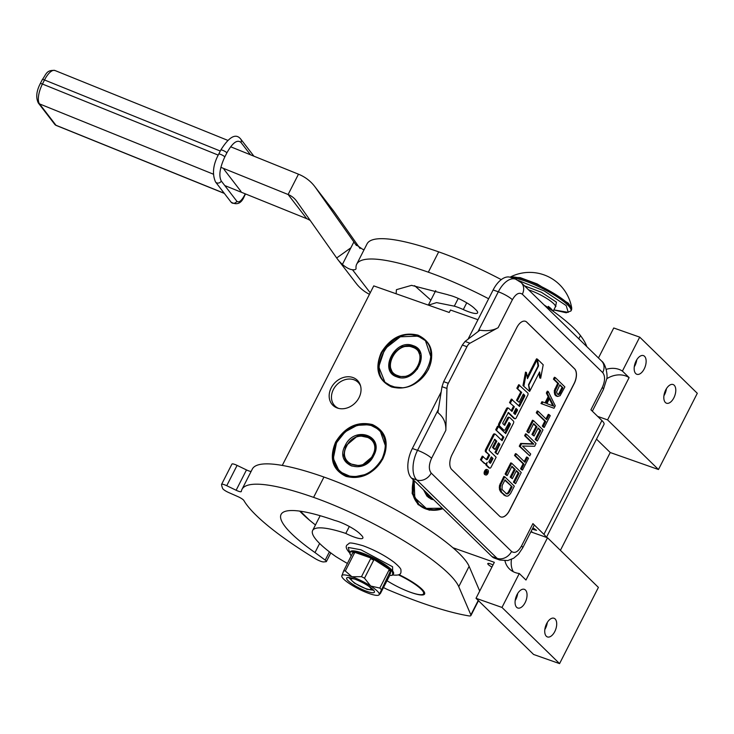 <?xml version="1.0" encoding="UTF-8"?>
<svg xmlns="http://www.w3.org/2000/svg" width="734" height="734" viewBox="0 0 734 734"><rect width="100%" height="100%" fill="white"/><g stroke="black" fill="none" stroke-linecap="round" stroke-linejoin="round"><path stroke-width="1.1" d="M511.479 559.391A23.295 19.084 -45.7 0 0 513.286 571.713M504.964 560.859A23.295 19.084 -45.7 0 0 509.442 568.96A23.295 19.084 -45.7 0 0 515.36 572.603A23.295 19.084 -45.7 0 0 519.277 573.502L525.975 580.034L547.509 537.765L530.838 531.884M560.409 550.335L610.238 452.529L658.471 469.521L697.3 393.305L639.709 337.135L613.743 327.988L598.458 357.981M452.896 547.72L494.34 562.327L476.008 598.293L533.6 654.471L559.574 663.619L598.403 587.402L547.509 537.765M360.587 385.974A16.543 13.551 134.3 0 0 358.091 382.331A16.543 13.551 134.3 0 0 333.374 389.534A16.543 13.551 -45.7 0 0 334.988 406.012A16.543 13.551 -45.7 0 0 338.695 408.416M491.927 567.052A5.945 1.211 27 0 1 487.78 563.593A5.945 1.211 27 0 1 490.633 563.905A5.945 1.211 27 0 1 493.019 564.914M309.62 520.268L300.325 511.203M477.972 319.712L450.493 310.032L449.245 312.473L373.753 285.884L282.269 465.429M658.471 469.521L607.569 419.885L629.111 377.615L622.414 371.083L639.709 337.135M635.745 373.588A9.9 5.312 -70.6 0 1 635.58 362.064A9.9 5.312 -70.6 0 1 643.434 355.605A9.9 5.312 -70.6 0 1 644.544 356.311A9.9 5.312 -70.6 0 1 644.718 367.835A9.9 5.312 -70.6 0 1 636.855 374.285A9.9 5.312 -70.6 0 1 635.745 373.588M665.399 402.507A9.9 5.312 -70.6 0 1 665.233 390.983A9.9 5.312 -70.6 0 1 673.096 384.533A9.9 5.312 -70.6 0 1 674.207 385.231A9.9 5.312 -70.6 0 1 674.372 396.755A9.9 5.312 -70.6 0 1 666.518 403.214A9.9 5.312 -70.6 0 1 665.399 402.507M610.238 452.529L596.494 439.125M607.569 419.885L597.678 416.398M559.574 663.619L501.983 607.44L519.277 573.502M516.653 607.312A9.9 5.312 -70.6 0 1 516.488 595.788A9.9 5.312 -70.6 0 1 524.351 589.329A9.9 5.312 -70.6 0 1 525.461 590.035A9.9 5.312 -70.6 0 1 525.627 601.559A9.9 5.312 -70.6 0 1 517.773 608.009A9.9 5.312 -70.6 0 1 516.653 607.312M546.316 636.231A9.9 5.312 -70.6 0 1 546.142 624.707A9.9 5.312 -70.6 0 1 554.005 618.257A9.9 5.312 -70.6 0 1 555.115 618.955A9.9 5.312 -70.6 0 1 555.289 630.478A9.9 5.312 -70.6 0 1 547.426 636.938A9.9 5.312 -70.6 0 1 546.316 636.231M476.008 598.293L501.983 607.44M359.018 397.672A17.478 14.313 134.3 0 1 337.75 408.159A17.478 14.313 134.3 0 1 331.19 387.864A17.478 14.313 134.3 0 1 346.723 376.826A17.478 14.313 134.3 0 1 360.302 385.038A17.478 14.313 134.3 0 1 359.018 397.672M622.414 371.083A23.295 19.084 -45.7 0 0 606.238 369.34M443.015 508.827L429.298 510.176L418.041 504.57L412.15 493.45L413.159 479.706M382.882 458.814C373.468 474.063 361.183 479.926 346.035 476.403C332.447 469.806 328.97 458.392 335.585 442.152C345.008 426.913 357.293 421.05 372.441 424.573C386.02 431.17 389.506 442.584 382.882 458.814M428.454 369.395C419.031 384.634 406.746 390.497 391.598 386.974C378.019 380.377 374.533 368.963 381.148 352.733C390.571 337.484 402.856 331.621 418.004 335.144C431.583 341.741 435.069 353.155 428.454 369.395M629.111 377.615A23.295 19.084 -45.7 0 0 606.715 378.744M636.754 359.788A9.9 5.312 -70.6 0 1 634.268 366.835M666.408 388.708A9.9 5.312 -70.6 0 1 663.921 395.764M517.663 593.512A9.9 5.312 -70.6 0 1 515.176 600.559M547.316 622.432A9.9 5.312 -70.6 0 1 544.839 629.488M442.886 508.699A29.241 23.956 134.3 0 1 418.554 504.423A29.241 23.956 134.3 0 1 413.673 480.21M382.708 458.869A29.241 23.956 134.3 0 1 339.016 471.604A29.241 23.956 134.3 0 1 336.154 442.474A29.241 23.956 134.3 0 1 379.845 429.739A29.241 23.956 134.3 0 1 382.708 458.869M428.271 369.45A29.241 23.956 134.3 0 1 384.579 382.175A29.241 23.956 134.3 0 1 381.717 353.045A29.241 23.956 134.3 0 1 425.408 340.319A29.241 23.956 134.3 0 1 428.271 369.45M445.841 430.308C446.125 422.912 443.474 417.013 437.886 412.618L441.996 386.69L443.675 381.671L448.309 383.304A6.991 3.743 109.4 0 0 446.951 388.433L445.841 430.308L431.601 458.255A11.652 2.376 -153 0 0 417.545 450.327A23.295 12.496 109.4 0 0 416.756 479.981L497.111 558.354A23.295 12.496 109.4 0 0 499.726 560.005L494.532 558.179A23.295 12.496 -70.6 0 1 491.918 556.528L411.563 478.146A23.295 12.496 -70.6 0 1 412.352 448.492L441.162 391.956M493.12 289.967A23.295 12.496 -70.6 0 1 510.433 277.324L515.626 279.159A23.295 12.496 109.4 0 0 498.313 291.802L493.12 289.967L468.053 339.163M546.426 537.38L604.009 424.362A22.13 4.505 -153 0 0 601.908 420.527L590.907 409.792L602.302 387.442A11.652 2.376 27 0 1 603.403 389.46L606.669 379.102C607.862 377.047 606.312 364.248 601.559 361.009A11.652 9.542 -45.7 0 1 602.697 372.615L522.333 294.233A11.652 9.542 -45.7 0 0 521.195 282.627L601.559 361.009M532.93 527.783L536.526 530.361L532.214 529.177M531.196 531.177L532.545 532.489M546.059 537.251A22.13 4.505 -153 0 0 543.922 534.343L532.921 523.608A11.652 2.376 27 0 1 534.022 525.627L522.636 547.986A11.652 2.376 27 0 0 521.525 545.968L532.921 523.608M526.746 322.116L574.584 368.771A11.652 6.248 -70.6 0 1 574.19 383.598L509.46 510.616A11.652 6.248 -70.6 0 1 500.808 516.938A11.652 6.248 -70.6 0 1 499.505 516.112L451.667 469.466A11.652 6.248 -70.6 0 1 452.061 454.64L516.782 327.612A11.652 6.248 -70.6 0 1 525.443 321.29A11.652 6.248 -70.6 0 1 526.746 322.116L526.654 322.079A11.652 6.248 109.4 0 0 525.397 321.272M470.008 343.2L498.138 327.676C493.312 330.447 487.229 331.291 479.88 330.208L465.044 341.457L470.008 343.2A6.991 3.743 109.4 0 0 466.962 346.696L448.309 383.304M530.994 531.572A22.13 4.505 -153 0 0 532.095 532.049M500.762 516.929A11.652 6.248 109.4 0 0 509.368 510.589L574.089 383.561A11.652 6.248 109.4 0 0 574.483 368.734L526.654 322.079M443.675 381.671L462.328 345.063L465.044 341.457M555.317 377.597L554.381 377.267L553.436 379.129L557.712 383.295L554.298 390.598L554.62 394.158L555.886 395.855L557.583 396.47L560.106 395.69L564.877 386.928L555.317 377.597L554.372 379.45L558.638 383.625L555.225 390.928L555.546 394.479L557.583 396.47M542.866 402.012L541.94 401.691L540.995 403.544L554.014 408.26L555.271 405.783L548.225 391.506L547.28 393.36L549.096 396.984L545.94 403.159L542.866 402.012L541.921 403.874L554.014 408.26M548.225 391.506L547.298 391.176L546.353 393.039L548.17 396.654L545.023 402.819M538.15 411.288L537.215 410.967L536.27 412.82L544.821 421.151L542.307 426.096L543.325 427.096L544.252 427.417L550.234 415.673L549.216 414.682L546.692 419.628L538.15 411.288L537.205 413.141L545.747 421.481L543.233 426.426L544.252 427.417M549.216 414.682L548.289 414.352L545.968 418.912M533.425 420.564L532.499 420.233L526.829 431.363L528.049 432.555L528.975 432.877L533.701 423.61L536.958 426.784L532.856 434.822L534.077 436.014L538.178 427.977L540.82 430.555L536.095 439.831L537.316 441.024L542.986 429.895L533.425 420.564L527.755 431.693L528.975 432.877M537.976 428.362L539.894 430.225L535.169 439.501L537.316 441.024M533.499 423.995L536.031 426.454L531.93 434.491L534.077 436.014M526.489 434.161L525.562 433.831L524.617 435.693L532.967 443.831L520.681 443.419L519.268 446.199L529.755 455.86L530.7 453.997L522.562 446.061L534.646 446.272L536.059 443.492L526.489 434.161L525.544 436.014L533.893 444.153L521.608 443.74L520.195 446.529L529.755 455.86M516.415 453.942L515.488 453.621L514.543 455.475L523.085 463.805L520.571 468.751L521.59 469.751L522.516 470.072L528.498 458.328L527.48 457.337L524.966 462.282L516.415 453.942L515.47 455.796L524.021 464.136L521.498 469.081L522.516 470.072M527.48 457.337L526.553 457.007L524.232 461.567M511.69 463.218L510.763 462.888L505.093 474.017L506.313 475.21L507.24 475.531L511.965 466.264L515.222 469.439L511.13 477.476L512.35 478.669L516.442 470.632L519.085 473.21L514.36 482.486L515.589 483.678L521.25 472.549L511.69 463.218L506.02 474.347L507.24 475.531M516.25 471.017L518.158 472.879L513.433 482.155L515.589 483.678M511.763 466.65L514.295 469.109L510.194 477.146L512.35 478.669M504.763 476.816L503.827 476.485L499.469 485.651L499.432 489.312L500.79 492.028L505.02 495.689L507.075 496.193L508.515 495.753L510.543 493.569L514.323 486.147L504.763 476.816L500.983 484.238L500.175 487.615L501.717 492.358L505.946 496.019M487.018 469.668A2.752 1.477 109.4 0 0 486.715 469.476A2.752 1.477 109.4 0 0 484.523 471.265A2.752 1.477 109.4 0 0 484.578 474.476A2.752 1.477 109.4 0 0 484.88 474.669A2.752 1.477 109.4 0 0 485.247 474.705M485.78 463.732A2.551 1.367 109.4 0 0 486.174 465.255L488.67 467.686A1.707 0.917 109.4 0 0 488.862 467.806A1.707 0.917 109.4 0 0 489.092 467.833M494.597 433.996A1.707 0.917 109.4 0 0 494.404 433.877A1.707 0.917 109.4 0 0 493.138 434.803L485.596 449.593A1.707 0.917 109.4 0 0 485.541 451.768L489.651 455.208L487.844 458.759A1.707 0.917 -70.6 0 1 486.578 459.686A1.707 0.917 -70.6 0 1 486.385 459.557L482.275 456.126L480.458 459.677L484.082 463.209A2.551 1.367 109.4 0 0 484.367 463.393A2.551 1.367 109.4 0 0 484.706 463.429M486.128 459.31A1.707 0.917 109.4 0 0 486.917 458.429L487.844 458.759M488.725 454.878L486.917 458.429M498.258 443.226L498.909 444.712L494.991 452.401L497.597 454.374L513.415 423.325A1.707 0.917 109.4 0 0 513.479 421.151L509.855 417.618A1.707 0.917 109.4 0 0 509.662 417.499A1.707 0.917 109.4 0 0 508.396 418.426L504.579 425.316L502.836 423.637L502.863 422.812L508.423 412.48L514.763 418.628A1.707 0.917 109.4 0 0 514.956 418.756A1.707 0.917 109.4 0 0 516.222 417.829L527.746 395.204A1.707 0.917 109.4 0 0 527.81 393.029L518.672 384.689L516.855 388.249L520.745 392.039L516.543 400.296L519.14 402.25L523.342 393.993L524.755 395.369L524.727 396.186L519.498 406.462L511.341 399.076L509.524 402.627L514.341 406.746L511.956 411.425L508.772 408.324A1.707 0.917 109.4 0 0 508.579 408.196A1.707 0.917 109.4 0 0 507.313 409.122L499.781 423.913A1.707 0.917 109.4 0 0 499.716 426.087L503.873 430.142A1.707 0.917 109.4 0 0 504.065 430.262A1.707 0.917 109.4 0 0 505.341 429.335L509.148 422.445L510.341 424.426L505.671 433.592L498.441 426.537L497.514 426.215L495.707 429.766L502.937 436.813L501.322 439.978M508.772 422.637L509.414 424.105L504.937 432.877M507.845 407.994A1.707 0.917 109.4 0 0 507.653 407.875A1.707 0.917 109.4 0 0 506.387 408.801L498.854 423.591A1.707 0.917 109.4 0 0 498.79 425.766L502.946 429.821A1.707 0.917 109.4 0 0 503.139 429.94A1.707 0.917 109.4 0 0 503.368 429.968M513.415 406.425L511.231 410.719M523.149 394.378L523.801 395.865L518.764 405.746M508.047 412.664L513.837 418.307A1.707 0.917 109.4 0 0 514.029 418.426A1.707 0.917 109.4 0 0 514.25 418.453M504.029 424.803L505.065 424.968M508.928 417.288A1.707 0.917 109.4 0 0 508.735 417.169A1.707 0.917 109.4 0 0 507.469 418.096L504.139 424.637M494.395 439.464L495.854 440.886L492.523 447.428L494.193 449.052L495.12 449.382L498.459 442.841L499.863 444.217L495.918 452.731L497.597 454.374M538.949 373.221L539.747 377.918L540.674 378.249L543.206 364.789L537.426 359.146L536.49 358.816L536.655 359.788M537.031 359.917L527.489 378.634L526.434 372.45L525.507 372.12L522.984 385.57L529.645 391.488L528.489 384.744L538.059 365.972L537.031 359.917L536.095 359.596L527.214 377.028M555.886 395.855L556.812 396.186M555.069 395.057L555.996 395.387M554.62 394.158L555.546 394.479M554.28 392.433L555.207 392.763M554.298 390.598L555.225 390.928M554.876 388.855L555.803 389.185M557.712 383.295L558.638 383.625M553.436 379.129L554.372 379.45M540.995 403.544L541.921 403.874M548.17 396.654L549.096 396.984M546.353 393.039L547.28 393.36M542.307 426.096L543.233 426.426M544.821 421.151L545.747 421.481M536.27 412.82L537.205 413.141M526.829 431.363L527.755 431.693M535.169 439.501L536.095 439.831M539.894 430.225L540.82 430.555M531.93 434.491L532.856 434.822M536.031 426.454L536.958 426.784M524.617 435.693L525.544 436.014M519.268 446.199L520.195 446.529M520.681 443.419L521.608 443.74M532.967 443.831L533.893 444.153M520.571 468.751L521.498 469.081M523.085 463.805L524.021 464.136M514.543 455.475L515.47 455.796M505.093 474.017L506.02 474.347M513.433 482.155L514.36 482.486M518.158 472.879L519.085 473.21M510.194 477.146L511.13 477.476M514.295 469.109L515.222 469.439M503.845 495.01L504.772 495.331M500.79 492.028L501.717 492.358M499.927 490.725L500.854 491.055M499.432 489.312L500.359 489.642M499.248 487.284L500.175 487.615M499.469 485.651L500.395 485.981M500.047 483.908L500.983 484.238M487.945 469.999A2.752 1.477 109.4 0 0 487.642 469.806A2.752 1.477 109.4 0 0 485.458 471.595A2.752 1.477 109.4 0 0 485.504 474.797A2.752 1.477 109.4 0 0 485.807 474.99A2.752 1.477 109.4 0 0 487.991 473.201A2.752 1.477 109.4 0 0 487.945 469.999M480.458 459.677L485.009 463.539A2.551 1.367 109.4 0 0 485.293 463.723A2.551 1.367 109.4 0 0 487.192 462.337A2.551 1.367 109.4 0 0 487.11 465.585L489.596 468.017A1.707 0.917 109.4 0 0 489.789 468.136A1.707 0.917 109.4 0 0 491.064 467.209L496.147 457.227L489.183 450.437L489.211 449.612L494.771 439.271L496.78 441.207L493.45 447.749L495.12 449.382M483.201 456.456L481.385 460.007M502.937 436.813L503.863 437.143L502.056 440.694L495.523 434.326A1.707 0.917 109.4 0 0 495.331 434.207A1.707 0.917 109.4 0 0 494.065 435.134L486.523 449.924A1.707 0.917 109.4 0 0 486.468 452.098L489.651 455.208M495.707 429.766L503.863 437.143M498.441 426.537L496.634 430.087M509.524 402.627L514.341 406.746M512.268 399.406L510.46 402.957M516.543 400.296L519.14 402.25M520.745 392.039L521.672 392.36L517.47 400.617M516.855 388.249L521.672 392.36M519.599 385.02L517.782 388.57M494.991 452.401L495.918 452.731M492.523 447.428L493.45 447.749M495.854 440.886L496.78 441.207M529.48 390.516L530.04 390.717L539.6 371.945L540.674 378.249M528.608 384.524L530.04 390.717M538.013 365.697L538.572 365.89L529.003 384.662M537.426 359.146L538.572 365.89M522.984 385.57L529.645 391.488M526.434 372.45L523.911 385.901M559.868 384.809L562.914 387.791L559.923 393.663L558.528 394.617L557.152 393.727L556.601 391.809L559.868 384.809M546.913 403.645L549.748 398.085L553.831 406.223L546.913 403.645M509.323 492.376L506.689 493.964L502.001 489.394L502.203 485.422L505.038 479.862L512.158 486.807L509.323 492.376L508.396 492.046L507.561 493.083L508.488 493.413M487.101 474.017L485.376 472.733L485.715 472.063L486.55 472.476L486.44 470.641L488.027 472.191L487.101 474.017L486.459 473.788M488.761 461.879L491.33 456.832L493 458.466L490.716 462.943L490.239 463.292L488.761 461.879M513.635 413.058L516.011 408.379L517.424 409.746L517.397 410.572L515.112 414.471L513.635 413.058M559.666 385.203L562.914 387.791M561.987 387.46L558.996 393.332L559.923 393.663M558.996 393.332L558.317 394.066L559.244 394.397M558.317 394.066L557.684 394.259M549.362 398.837L552.885 405.874M507.561 493.083L506.68 493.615L507.607 493.945M506.68 493.615L506.02 493.633M504.836 480.247L512.158 486.807M511.231 486.486L508.396 492.046M485.468 472.824L486.403 473.146M486.247 471.026L488.027 472.191M491.129 457.218L493 458.466M492.074 458.135L489.789 462.613L490.716 462.943M515.819 408.765L517.424 409.746M514.562 413.967L516.497 409.425M485.899 472.494L486.082 472.98M486.715 473.045L487.192 472.1L486.715 473.045L485.789 472.714M423.536 489.826L426.959 496.184L433.399 499.45M427.757 496.634L428.188 497.221M422.802 489.11L430.996 499.138L433.748 499.79M414.15 480.678L414.783 497.735L426.289 508.387L442.4 508.222M414.022 480.55L413.196 493.762L418.912 504.441L426.271 508.974L437.079 510.066M425.188 491.431L431.757 497.845M412.948 346.191L402.241 346.586L392.901 353.861L389.249 364.651L392.984 373.945L397.415 376.68L408.122 376.285L417.462 369.009L421.114 358.22L417.38 348.925L412.948 346.191M393.782 374.395L394.213 374.982M418.453 350.127L417.857 349.705M412.967 345.595C395.03 338.145 378.102 371.367 397.021 376.9C414.949 384.35 431.886 351.127 412.967 345.595M392.305 386.148C420.83 398.012 447.777 345.136 417.674 336.356C389.148 324.483 362.211 377.359 392.305 386.148M431.519 358.678L425.436 340.668L418.077 336.135L400.305 336.787L384.799 348.87L378.735 366.771L384.928 382.203L392.295 386.735L403.094 387.827M412.435 347.21C396.131 340.429 380.735 370.642 397.938 375.661C414.233 382.442 429.629 352.228 412.435 347.21M345.714 445.887L343.769 455.41L347.43 463.301L361.137 466.118L373.542 455.686L375.487 446.171L371.826 438.281L358.119 435.464L345.714 445.887M372.9 439.483L372.303 439.06M345.154 445.575C333.988 465.448 364.312 476.127 373.716 455.63C384.891 435.757 354.559 425.078 345.154 445.575M382.157 458.603C388.515 443.015 385.176 432.042 372.12 425.711C357.568 422.316 345.769 427.95 336.713 442.602C330.355 458.19 333.704 469.164 346.751 475.504C361.302 478.889 373.111 473.256 382.157 458.603M386.001 447.511L379.882 430.023L369.652 424.692L357.128 425.344L345.173 431.821L336.539 442.657L333.3 458.456L339.374 471.558L352.219 477.265L367.55 474.081M346.641 446.217C336.493 464.283 364.064 473.999 372.615 455.364C382.772 437.29 355.192 427.583 346.641 446.217M230.641 146.772L298.472 174.187A46.6 41.93 142.4 0 1 314.675 186.408A46.6 41.93 142.4 0 1 315.62 187.693L353.871 241.945A31.011 0.514 -125.6 0 1 355.559 244.349L362.825 249.395A23.295 4.743 -153 0 0 364.211 249.468M370.23 292.793L352.467 269.717A23.295 4.743 27 0 0 355.935 268.974A23.295 4.743 27 0 0 356.036 268.332A149.112 30.369 27 0 1 356.706 264.203L367.055 243.881A149.112 30.369 27 0 1 438.684 251.863A111.834 22.782 27 0 1 501.276 279.626M543.986 304.858A111.834 22.782 27 0 1 580.447 335.548A186.39 37.966 27 0 1 586.796 346.613M414.609 285.664L430.876 300.142M356.458 245.523L355.999 244.954M352.467 269.717C349.586 269.451 346.237 267.69 342.411 264.423A46.6 41.93 -37.6 0 1 337.612 259.267L356.21 283.425A46.6 41.93 142.4 0 0 367.339 293.16L369.45 294.334M356.706 264.203A149.112 30.369 27 0 1 428.335 272.186A111.834 22.782 27 0 1 488.642 298.756M428.472 305.151L436.583 302.601L454.309 306.161A18.634 3.798 -153 0 1 463.301 309.564A17.708 3.606 27 0 0 477.595 312.877A17.708 3.606 27 0 0 475.127 309.078A17.708 3.606 27 0 0 449.281 295.206A4.661 0.945 -153 0 1 447.813 294.729L411.535 285.352L396.479 289.664M396.149 293.765L396.397 289.82M360.064 248.514L334.218 211.851A46.6 41.93 -37.6 0 0 333.282 210.575L314.675 186.408M220.888 167.343L288.113 194.51A23.295 20.965 142.4 0 1 296.215 200.621A23.295 20.965 142.4 0 1 296.692 201.263L336.677 257.983A46.6 41.93 -37.6 0 0 337.612 259.267M310.298 220.567A23.295 20.965 -37.6 0 0 306.711 218.677L224.769 185.555M368.633 586.163A11.065 2.257 -153 0 1 369.853 587.218A11.065 2.257 27 0 1 370.477 589.448A11.065 2.257 27 0 1 361.853 587.016A11.065 2.257 27 0 1 352.237 581.016A11.065 2.257 -153 0 1 351.191 579.621L350.568 577.832M354.935 579.181A11.065 2.257 -153 0 0 351.191 579.621M510.525 276.929A42.636 42.636 0 0 1 571.731 308.115L568.299 303.197L537.178 283.93L520.25 277.636L510.066 277.204M553.849 309.895L568.235 312.354L566.189 305.601L544.325 290.985L518.433 280.489M524.48 285.829L541.408 292.279L556.445 302.169L555.555 306.628M547.766 307.427L548.307 306.381A19.222 3.918 27 0 1 550.968 308.638A19.222 3.918 27 0 1 552.519 310.491L552.418 310.693M548.307 306.381L552.519 310.491M551.913 310.326A2.33 1.248 109.4 0 0 551.564 309.564A2.33 1.248 109.4 0 0 551.307 309.399A2.33 1.248 109.4 0 0 550.674 309.454M549.628 308.72A2.33 1.248 109.4 0 0 549.261 307.317A2.33 1.248 109.4 0 0 548.995 307.151A2.33 1.248 109.4 0 0 547.913 307.528M551.509 310.042A2.33 1.248 109.4 0 0 551.106 309.363M549.261 308.464A2.33 1.248 109.4 0 0 548.803 307.115M548.949 308.243L548.381 307.849M347.43 563.473A91.566 18.653 27 0 1 335.888 556.601A75.951 15.469 27 0 1 319.841 543.674A75.951 15.469 27 0 1 312.629 530.499A75.951 15.469 27 0 1 345.797 533.425L349.329 526.489M345.797 533.425A17.708 3.606 27 0 0 362.853 538.068A17.708 3.606 27 0 0 361.174 534.994L359.743 533.59A17.708 3.606 27 0 0 334.741 520.434A111.366 22.681 27 0 0 281.076 514.424A111.366 22.681 27 0 0 291.646 533.746A111.366 22.681 27 0 0 314.996 552.564L319.62 543.472M315.455 524.957A111.366 22.681 27 0 1 301.995 513.424A111.366 22.681 27 0 1 299.711 511.112M314.996 552.564L325.208 560.106A4.661 0.945 -153 0 1 326.401 561.538A4.661 0.945 -153 0 1 326.07 561.694L323.676 561.923A6.991 1.422 -153 0 1 315.143 558.583A149.112 30.369 27 0 1 256.111 515.268A149.112 30.369 27 0 1 243.899 500.551A5.826 1.184 27 0 0 237.944 496.634L228.669 492.532A5.826 1.184 -153 0 1 222.65 488.486A171.242 34.883 27 0 1 221.549 484.587A5.826 1.184 -153 0 1 221.567 484.412L231.926 464.09A5.826 1.184 27 0 1 237.091 465.393L246.486 469.925A5.826 1.184 -153 0 0 251.111 471.439M237.091 465.393L226.733 485.715L236.128 490.248A5.826 1.184 27 0 0 241.293 491.56A5.826 1.184 27 0 0 241.321 491.477A149.112 30.369 27 0 1 241.963 489.394A149.112 30.369 27 0 1 313.592 497.368A111.834 22.782 27 0 1 458.759 586.659L470.87 614.899A11.652 2.376 -153 0 1 470.907 615.551A11.652 2.376 -153 0 1 468.659 615.854A163.086 33.214 27 0 1 388.479 589.943A11.652 2.376 -153 0 1 383.451 587.503M226.733 485.715A5.826 1.184 -153 0 0 221.567 484.412M405.856 590.485A27.956 5.698 -153 0 0 411.178 592.54A27.956 5.698 -153 0 0 424.601 594.035A27.956 5.698 -153 0 0 399.012 574.658M398.47 574.896A26.91 5.477 -153 0 1 421.013 589.099A26.91 5.477 27 0 1 422.527 594.512A26.91 5.477 27 0 1 386.946 580.649A27.956 5.698 -153 0 0 388.681 581.732M241.963 489.394L252.322 469.072A149.112 30.369 27 0 1 323.951 477.045A111.834 22.782 27 0 1 469.118 566.336L479.706 591.044M343.833 579.254A20.965 4.266 -153 0 0 350.375 584.236A20.965 4.266 -153 0 0 369.138 593.531A20.965 4.266 -153 0 0 378.735 595.109A20.965 4.266 -153 0 0 379.294 594.421A20.965 4.266 -153 0 0 370.679 586.026A20.965 4.266 -153 0 0 351.916 576.74A20.965 4.266 -153 0 0 341.769 575.841A20.965 4.266 -153 0 0 341.76 576.273A20.965 4.266 -153 0 0 343.833 579.254M365.991 556.28L359.798 554.106A21.323 4.34 27 0 1 362.752 555.051A21.323 4.34 27 0 1 365.991 556.28L372.533 558.583A24.204 4.927 27 0 1 390.782 570.382A24.204 4.927 27 0 1 393.075 574.584A24.204 4.927 27 0 1 389.754 575.383L390.103 573.685A21.323 4.34 27 0 0 390.433 572.08L390.103 573.685M351.32 555.849A24.204 4.927 27 0 1 349.934 552.601L350.402 551.684A24.204 4.927 27 0 1 362.036 552.977A24.204 4.927 27 0 1 384.203 564.033A24.204 4.927 27 0 1 393.543 573.667L393.075 574.584M349.934 552.601A24.204 4.927 27 0 1 353.265 551.803A24.204 4.927 27 0 1 361.568 553.895A24.204 4.927 27 0 1 372.533 558.592L378.726 562.593A21.323 4.34 27 0 1 384.588 566.382L390.782 570.382L390.433 572.08M366.927 591.375A15.588 3.175 27 0 1 351.494 583.466A15.588 3.175 27 0 1 347.246 577.621A15.588 3.175 27 0 1 354.127 578.887A15.588 3.175 -153 0 1 374.413 591.466A15.588 3.175 -153 0 1 366.927 591.375M372.533 558.592L372.221 559.198L370.67 558.647L361.486 576.685L351.916 576.74L345.31 570.988A23.295 4.743 -153 0 0 343.677 570.841L353.256 551.794L359.798 554.106M352.944 552.408L354.504 552.95L345.31 570.988M372.221 559.198L373.698 560.152L364.504 578.181A23.295 4.743 -153 0 0 361.486 576.685M390.782 570.382L390.47 570.988L389.002 570.043L379.817 588.072L370.679 586.026L364.504 578.181M378.726 562.593L384.588 566.382M390.47 570.988L379.294 594.421L380.34 593.622L389.754 575.383M378.735 595.109L379.294 594.421M343.677 570.841L341.75 576.162M379.817 588.072A23.295 4.743 27 0 1 381.203 589.42M352.861 552.812A23.295 4.743 27 0 1 354.504 552.95M370.67 558.647A23.295 4.743 27 0 1 373.698 560.152M389.002 570.043A23.295 4.743 27 0 1 390.387 571.391M373.606 590.209L366.982 589.329L354.476 583.135L348.733 577.539M245.257 193.831L244.294 195.721C241.303 201.061 238.816 202.905 236.843 201.244L221.283 181.023C218.604 175.839 219.778 167.802 224.815 156.902L226.889 152.837C232.54 142.754 237.238 139.276 240.954 142.414L250.496 154.801M223.962 169.306L241.009 191.455M422.123 589.356A27.378 5.578 27 0 1 424.188 593.567A27.378 5.578 27 0 1 423.133 594.329L422.527 594.512M602.302 387.442C605.165 380.992 605.293 376.047 602.697 372.615M431.601 458.255C428.739 464.705 428.61 469.65 431.207 473.081L511.57 551.463A11.652 9.542 134.3 0 1 497.111 558.354L491.918 556.528M431.207 473.081A11.652 9.542 134.3 0 1 416.756 479.981L411.563 478.146M438.4 409.398L417.545 450.327L412.352 448.492M478.036 331.603L498.313 291.802A11.652 2.376 -153 0 1 512.378 299.729L498.138 327.676M522.333 294.233C519.121 292.004 515.8 293.839 512.378 299.729M511.57 551.463C514.782 553.693 518.103 551.858 521.525 545.968M601.908 420.527L543.922 534.343M441.996 386.69L446.951 388.433M462.328 345.063L466.962 346.696M488.67 467.686L489.596 468.017M486.174 465.255L487.11 465.585M484.082 463.209L485.009 463.539M485.541 451.768L486.468 452.098M485.596 449.593L486.523 449.924M493.138 434.803L494.065 435.134M509.414 424.105L510.341 424.426M509.433 423.279L510.359 423.61M502.946 429.821L503.873 430.142M498.79 425.766L499.716 426.087M498.854 423.591L499.781 423.913M506.387 408.801L507.313 409.122M523.801 395.865L524.727 396.186M523.828 395.039L524.755 395.369M513.837 418.307L514.763 418.628M507.469 418.096L508.396 418.426M498.909 444.712L499.845 445.033M498.936 443.887L499.863 444.217M516.47 410.251L517.397 410.572M514.662 413.802L515.589 414.123M424.151 490.431L427.509 496.386A17.24 14.12 -45.7 0 0 431.665 499.01M427.601 496.487A17.24 14.12 -45.7 0 0 427.702 496.579A17.24 14.12 -45.7 0 0 430.096 498.377M428.748 497.606A17.24 14.12 -45.7 0 0 428.794 497.643L428.243 497.074M420.325 353.559A17.24 14.12 -45.7 0 0 417.6 349.467A17.24 14.12 -45.7 0 0 413.233 346.769M419.655 351.999A17.24 14.12 -45.7 0 0 417.793 349.65L413.123 346.705C398.764 340.585 381.845 364.137 393.525 374.147A17.24 14.12 -45.7 0 0 397.69 376.771M393.626 374.239A17.24 14.12 -45.7 0 0 393.718 374.34A17.24 14.12 -45.7 0 0 396.121 376.138M419.591 351.88L417.793 349.65A17.24 14.12 -45.7 0 0 417.701 349.558M418.885 350.714A17.24 14.12 -45.7 0 0 418.848 350.678A17.24 14.12 -45.7 0 0 418.307 350.182L418.885 350.714M394.773 375.358A17.24 14.12 -45.7 0 0 394.809 375.395L394.259 374.835M374.771 442.914A17.24 14.12 -45.7 0 0 372.046 438.822C362.495 432.629 353.88 435.078 346.2 446.162C343.072 452.97 343.659 458.75 347.971 463.503A17.24 14.12 -45.7 0 0 352.137 466.127M346.283 446.327A17.24 14.12 -45.7 0 0 347.971 463.503L348.164 463.695A17.24 14.12 -45.7 0 0 350.568 465.494M348.072 463.594A17.24 14.12 -45.7 0 0 348.164 463.695L350.439 465.429M374.101 441.354A17.24 14.12 -45.7 0 0 372.239 439.005A17.24 14.12 -45.7 0 0 372.147 438.914M373.294 440.033L373.331 440.07A17.24 14.12 -45.7 0 0 373.294 440.033L372.753 439.538M349.219 464.714A17.24 14.12 -45.7 0 0 349.256 464.75L348.705 464.191M353.871 241.945L342.411 264.423M438.684 251.863L428.335 272.186M580.447 335.548L578.787 338.805M458.255 298.426L454.309 306.161M466.732 302.821L463.301 309.564M334.218 211.851L315.62 187.693M336.677 257.983L350.889 247.798M306.711 218.677L288.113 194.51L298.472 174.187M571.731 308.115L571.492 309.913A34.948 7.12 -153 0 0 568.171 303.848A34.948 7.12 -153 0 0 537.398 284.709A34.948 7.12 -153 0 0 510.332 277.287M571.492 309.913L570.942 310.977A34.948 7.12 -153 0 0 567.63 304.913A34.948 7.12 -153 0 0 540.288 287.398A34.948 7.12 -153 0 0 512.433 278.03M528.645 289.893A19.222 3.918 27 0 1 553.555 303.555A19.222 3.918 27 0 1 555.381 306.885L555.95 306.317L555.464 306.372M478.229 600.458L470.87 614.899M458.759 586.659L469.118 566.336M313.592 497.368L323.951 477.045M236.128 490.248L246.486 469.925M329.419 551.849L325.208 560.106M349.824 553.17L348.246 547.454L360.926 549.784L392.589 566.758L392.681 575.006M236.843 201.244A3.496 3.147 -37.6 0 1 232.302 203.079A3.496 3.147 142.4 0 1 231.082 202.162L215.521 181.949C212.007 173.885 213.071 164.609 218.714 154.112L220.778 150.048C229.201 136.652 235.853 133.001 240.734 139.075A3.496 3.147 142.4 0 1 240.954 142.414M221.283 181.023A3.496 3.147 -37.6 0 1 216.741 182.867A3.496 3.147 142.4 0 1 215.521 181.949M224.815 156.902A3.496 0.716 27 0 0 220.897 154.489A3.496 0.716 -153 0 0 218.714 154.112M226.889 152.837A3.496 0.716 27 0 0 222.962 150.424A3.496 0.716 -153 0 0 220.778 150.048M231.082 202.162C236.999 205.456 241.449 203.437 244.422 196.097A3.496 0.716 -153 0 0 244.294 195.721M213.346 174.169L39.526 103.907A16.313 6.294 -68 0 1 42.434 84.043L44.508 79.978A16.313 6.294 -68 0 1 54.958 70.501C46.26 69.684 46.159 74.584 42.324 79.602L40.251 83.667C36.37 91.209 35.727 97.65 38.315 102.989L54.738 124.34A3.496 3.147 -37.6 0 0 55.958 125.257L39.526 103.907A3.496 3.147 142.4 0 1 38.315 102.989M218.218 155.103L42.434 84.043A3.496 0.716 -153 0 0 40.251 83.667M224.347 193.409L56.197 125.441A3.496 1.349 112 0 1 55.958 125.257L224.246 193.271M42.324 79.602A3.496 0.716 -153 0 1 44.508 79.978L220.283 151.03M521.195 282.627L515.626 279.159M603.403 389.46L592.338 411.187M499.726 560.005L507.735 560.574L513.644 558.235L518.498 554.106L522.636 547.986M487.642 469.806L486.715 469.476M485.807 474.99L484.88 474.669M489.789 468.136L488.862 467.806M485.293 463.723L484.367 463.393M495.331 434.207L494.404 433.877M504.065 430.262L503.139 429.94M508.579 408.196L507.653 407.875M514.956 418.756L514.029 418.426M509.662 417.499L508.735 417.169M420.876 506.359L418.912 504.441M429.977 498.313L427.509 496.386M427.408 342.585L425.436 340.668M386.901 384.121L384.928 382.203M395.993 376.074L393.525 374.147M381.597 431.702L379.882 430.023M341.622 473.742L339.374 471.558M374.037 441.235L372.046 438.822M428.344 305.115L435.739 290.6M370.477 589.448L372.285 588.907M553.831 309.932L566.198 312.785L570.942 310.977M555.381 306.885L553.17 311.234M320.162 515.718L312.629 530.499M470.907 615.551L478.476 600.696M326.401 561.538L330.795 552.904M350.219 553.555C343.659 546.417 346.586 545.234 348.98 543.582C348.971 542.325 353.687 543.059 363.119 545.766C374.762 550.096 385.075 555.583 394.048 562.235C398.819 566.226 401.113 568.832 400.938 570.052C401.003 572.96 401.773 576.025 392.13 574.915M245.523 193.941L244.422 196.097M240.734 139.075L253.909 156.177M227.623 140.295L54.958 70.501M54.738 124.34A3.496 3.496 0 0 0 56.197 125.441M424.188 593.567L424.61 592.742"/></g></svg>
